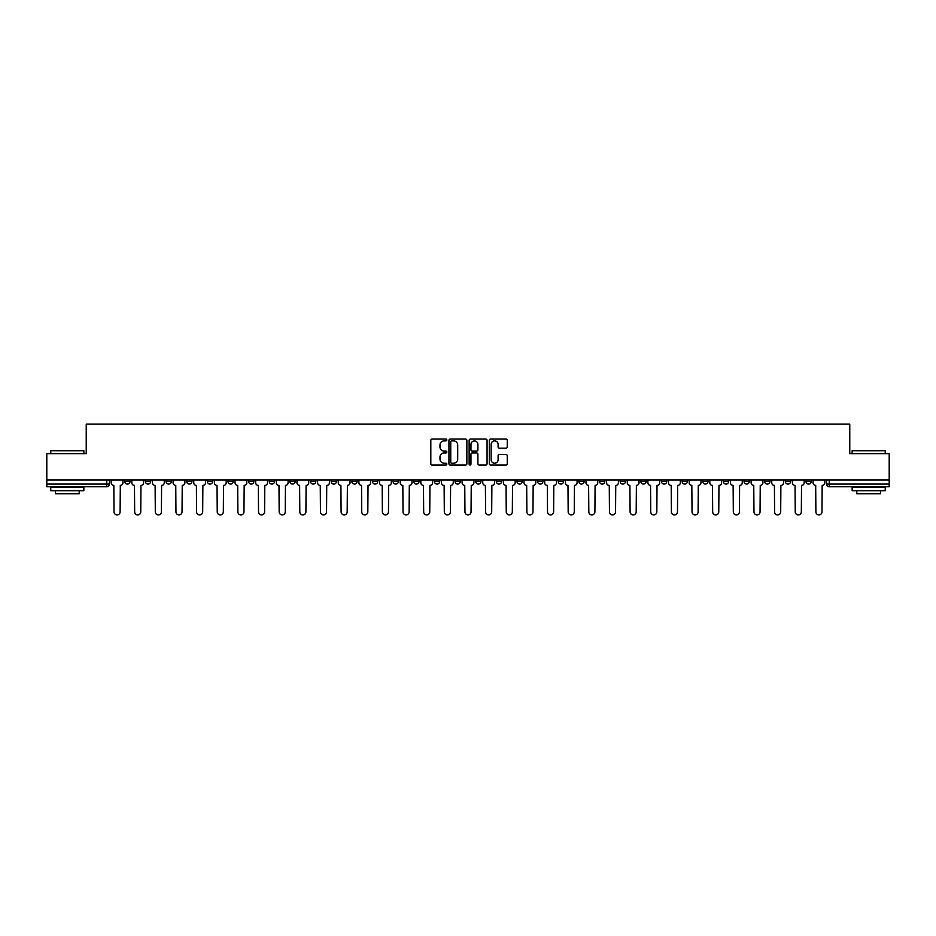 <?xml version="1.0" encoding="UTF-8"?>
<svg xmlns="http://www.w3.org/2000/svg" width="936" height="936" viewBox="0 0 936 936"><rect width="100%" height="100%" fill="white"/><g stroke="black" fill="none" stroke-linecap="round" stroke-linejoin="round"><path stroke-width="1.4" d="M446.823 439.978A0.913 0.913 0 0 0 445.922 439.066L432.116 439.066A1.299 1.299 0 0 0 430.817 440.365L430.817 463.741A1.299 1.299 0 0 0 432.116 465.04L445.922 465.04A0.913 0.913 0 0 0 446.823 464.139A0.913 0.913 0 0 0 445.922 463.226L444.132 463.226A4.153 4.153 0 0 1 439.978 459.073L439.978 457.119A4.153 4.153 0 0 1 444.132 452.965L445.922 452.965A0.913 0.913 0 0 0 446.823 452.053A0.913 0.913 0 0 0 445.922 451.14L444.132 451.14A4.153 4.153 0 0 1 439.978 446.987L439.978 445.045A4.153 4.153 0 0 1 444.132 440.879L445.922 440.879A0.913 0.913 0 0 0 446.823 439.978M805.966 479.981L805.966 481.432L811.255 481.432A2.644 2.644 0 0 1 808.61 484.076A2.644 2.644 0 0 1 805.966 481.432L805.966 479.981M682.11 479.981L682.11 481.432L687.398 481.432A2.644 2.644 0 0 1 684.754 484.076A2.644 2.644 0 0 1 682.11 481.432L682.11 479.981M661.459 479.981L661.459 481.432L666.76 481.432A2.644 2.644 0 0 1 664.115 484.076A2.644 2.644 0 0 1 661.459 481.432L661.459 479.981M537.603 479.981L537.603 481.432L542.903 481.432A2.644 2.644 0 0 1 540.247 484.076A2.644 2.644 0 0 1 537.603 481.432L537.603 479.981M516.965 479.981L516.965 481.432L522.253 481.432A2.644 2.644 0 0 1 519.609 484.076A2.644 2.644 0 0 1 516.965 481.432L516.965 479.981M496.314 479.981L496.314 481.432L501.614 481.432A2.644 2.644 0 0 1 498.97 484.076A2.644 2.644 0 0 1 496.314 481.432L496.314 479.981M455.036 479.981L455.036 481.432L460.325 481.432A2.644 2.644 0 0 1 457.681 484.076A2.644 2.644 0 0 1 455.036 481.432L455.036 479.981M413.747 481.432L413.747 479.981L413.747 481.432A2.644 2.644 0 0 0 416.391 484.076A2.644 2.644 0 0 1 413.747 481.432L419.035 481.432A2.644 2.644 0 0 1 416.391 484.076A2.644 2.644 0 0 0 419.035 481.432L419.035 479.981L419.035 481.432M393.097 481.432L393.097 479.981L393.097 481.432A2.644 2.644 0 0 0 395.752 484.076A2.644 2.644 0 0 1 393.097 481.432L398.397 481.432A2.644 2.644 0 0 1 395.752 484.076M372.458 481.432L372.458 479.981L372.458 481.432A2.644 2.644 0 0 0 375.102 484.076A2.644 2.644 0 0 1 372.458 481.432L377.758 481.432A2.644 2.644 0 0 1 375.102 484.076A2.644 2.644 0 0 0 377.758 481.432L377.758 479.981L377.758 481.432M351.819 479.981L351.819 481.432L357.107 481.432A2.644 2.644 0 0 1 354.463 484.076A2.644 2.644 0 0 1 351.819 481.432L351.819 479.981M331.168 479.981L331.168 481.432L336.469 481.432A2.644 2.644 0 0 1 333.824 484.076A2.644 2.644 0 0 1 331.168 481.432L331.168 479.981M310.53 479.981L310.53 481.432L315.818 481.432A2.644 2.644 0 0 1 313.174 484.076A2.644 2.644 0 0 1 310.53 481.432L310.53 479.981M289.891 481.432L289.891 479.981L289.891 481.432A2.644 2.644 0 0 0 292.535 484.076A2.644 2.644 0 0 1 289.891 481.432L295.179 481.432A2.644 2.644 0 0 1 292.535 484.076M248.602 481.432L248.602 479.981L248.602 481.432A2.644 2.644 0 0 0 251.246 484.076A2.644 2.644 0 0 1 248.602 481.432L253.89 481.432A2.644 2.644 0 0 1 251.246 484.076A2.644 2.644 0 0 0 253.89 481.432L253.89 479.981L253.89 481.432M227.963 481.432L227.963 479.981L227.963 481.432A2.644 2.644 0 0 0 230.607 484.076A2.644 2.644 0 0 1 227.963 481.432L233.251 481.432A2.644 2.644 0 0 1 230.607 484.076A2.644 2.644 0 0 0 233.251 481.432L233.251 479.981L233.251 481.432M207.312 481.432L207.312 479.981L207.312 481.432A2.644 2.644 0 0 0 209.956 484.076A2.644 2.644 0 0 1 207.312 481.432L212.612 481.432A2.644 2.644 0 0 1 209.956 484.076A2.644 2.644 0 0 0 212.612 481.432L212.612 479.981L212.612 481.432M186.673 481.432L186.673 479.981L186.673 481.432A2.644 2.644 0 0 0 189.318 484.076A2.644 2.644 0 0 1 186.673 481.432L191.962 481.432A2.644 2.644 0 0 1 189.318 484.076M166.023 481.432L166.023 479.981L166.023 481.432A2.644 2.644 0 0 0 168.679 484.076A2.644 2.644 0 0 1 166.023 481.432L171.323 481.432A2.644 2.644 0 0 1 168.679 484.076A2.644 2.644 0 0 0 171.323 481.432L171.323 479.981L171.323 481.432M145.384 481.432L145.384 479.981L145.384 481.432A2.644 2.644 0 0 0 148.028 484.076A2.644 2.644 0 0 1 145.384 481.432L150.673 481.432A2.644 2.644 0 0 1 148.028 484.076A2.644 2.644 0 0 0 150.673 481.432L150.673 479.981L150.673 481.432M505.955 448.227A1.299 1.299 0 0 0 507.253 446.928L507.253 440.365A1.299 1.299 0 0 0 505.955 439.066L490.628 439.066A1.299 1.299 0 0 0 489.329 440.365L489.329 463.741A1.299 1.299 0 0 0 490.628 465.04L505.955 465.04A1.299 1.299 0 0 0 507.253 463.741L507.253 455.82A1.299 1.299 0 0 0 505.955 454.522L499.403 454.522A1.299 1.299 0 0 0 498.104 455.82L498.104 459.751A3.475 3.475 0 0 1 494.629 463.226A3.475 3.475 0 0 1 491.154 459.751L491.154 444.354A3.475 3.475 0 0 1 494.629 440.879A3.475 3.475 0 0 1 498.104 444.354L498.104 446.928A1.299 1.299 0 0 0 499.403 448.227L505.955 448.227M46.8 479.981L46.8 453.644L86.229 453.644L86.229 424.137L849.771 424.137L849.771 453.644L889.2 453.644L889.2 479.981L46.8 479.981L46.8 484.076L109.395 484.076L109.395 479.981L109.395 484.076A2.644 2.644 0 0 1 106.739 486.72L46.8 486.72L46.8 484.076M466.865 440.365A1.299 1.299 0 0 0 465.566 439.066L450.239 439.066A1.299 1.299 0 0 0 448.941 440.365L448.941 463.741A1.299 1.299 0 0 0 450.239 465.04L465.566 465.04A1.299 1.299 0 0 0 466.865 463.741L466.865 440.365M470.434 439.066L485.761 439.066A1.299 1.299 0 0 1 487.059 440.365L487.059 463.741A1.299 1.299 0 0 1 485.761 465.04L479.209 465.04A1.299 1.299 0 0 1 477.898 463.741L477.898 454.264A1.299 1.299 0 0 0 476.599 452.965L472.259 452.965A1.299 1.299 0 0 0 470.96 454.264L470.96 464.139A0.913 0.913 0 0 1 470.047 465.04A0.913 0.913 0 0 1 469.135 464.139L469.135 440.365A1.299 1.299 0 0 1 470.434 439.066M826.605 479.981L826.605 484.076L889.2 484.076L889.2 486.72L829.261 486.72A2.644 2.644 0 0 1 826.605 484.076A2.644 2.644 0 0 0 829.261 486.72L829.261 479.981M889.2 479.981L889.2 484.076M811.255 479.981L811.255 481.432A2.644 2.644 0 0 1 808.61 484.076M790.616 479.981L790.616 481.432A2.644 2.644 0 0 1 787.972 484.076A2.644 2.644 0 0 1 785.327 481.432L790.616 481.432M785.327 479.981L785.327 481.432M769.977 479.981L769.977 481.432A2.644 2.644 0 0 1 767.321 484.076A2.644 2.644 0 0 1 764.677 481.432L769.977 481.432M764.677 479.981L764.677 481.432M749.327 479.981L749.327 481.432A2.644 2.644 0 0 1 746.682 484.076A2.644 2.644 0 0 1 744.038 481.432A2.644 2.644 0 0 0 746.682 484.076M744.038 479.981L744.038 481.432L749.327 481.432M728.688 479.981L728.688 481.432A2.644 2.644 0 0 1 726.043 484.076A2.644 2.644 0 0 1 723.388 481.432L728.688 481.432M723.388 479.981L723.388 481.432M708.037 479.981L708.037 481.432A2.644 2.644 0 0 1 705.393 484.076A2.644 2.644 0 0 1 702.749 481.432L708.037 481.432M702.749 479.981L702.749 481.432M687.398 479.981L687.398 481.432M666.76 479.981L666.76 481.432L666.76 479.981M646.109 479.981L646.109 481.432A2.644 2.644 0 0 1 643.465 484.076A2.644 2.644 0 0 1 640.821 481.432L646.109 481.432M640.821 479.981L640.821 481.432M625.47 479.981L625.47 481.432A2.644 2.644 0 0 1 622.826 484.076A2.644 2.644 0 0 1 620.182 481.432L625.47 481.432M620.182 479.981L620.182 481.432M604.832 479.981L604.832 481.432A2.644 2.644 0 0 1 602.176 484.076A2.644 2.644 0 0 1 599.531 481.432L604.832 481.432M599.531 479.981L599.531 481.432M584.181 479.981L584.181 481.432A2.644 2.644 0 0 1 581.537 484.076A2.644 2.644 0 0 1 578.893 481.432L584.181 481.432M578.893 479.981L578.893 481.432M563.542 479.981L563.542 481.432A2.644 2.644 0 0 1 560.898 484.076A2.644 2.644 0 0 1 558.242 481.432L563.542 481.432M558.242 479.981L558.242 481.432M542.903 479.981L542.903 481.432A2.644 2.644 0 0 1 540.247 484.076M522.253 479.981L522.253 481.432M501.614 481.432L501.614 479.981L501.614 481.432A2.644 2.644 0 0 1 498.97 484.076M480.964 479.981L480.964 481.432A2.644 2.644 0 0 1 478.319 484.076A2.644 2.644 0 0 1 475.675 481.432A2.644 2.644 0 0 0 478.319 484.076A2.644 2.644 0 0 0 480.964 481.432L475.675 481.432L475.675 479.981M460.325 481.432L460.325 479.981L460.325 481.432A2.644 2.644 0 0 1 457.681 484.076M439.686 479.981L439.686 481.432A2.644 2.644 0 0 1 437.03 484.076A2.644 2.644 0 0 1 434.386 481.432A2.644 2.644 0 0 0 437.03 484.076M434.386 479.981L434.386 481.432L439.686 481.432M398.397 479.981L398.397 481.432L398.397 479.981M357.107 481.432L357.107 479.981L357.107 481.432A2.644 2.644 0 0 1 354.463 484.076M336.469 481.432L336.469 479.981L336.469 481.432A2.644 2.644 0 0 1 333.824 484.076M315.818 481.432L315.818 479.981L315.818 481.432A2.644 2.644 0 0 1 313.174 484.076M295.179 479.981L295.179 481.432L295.179 479.981M274.541 481.432L274.541 479.981L274.541 481.432A2.644 2.644 0 0 1 271.885 484.076A2.644 2.644 0 0 1 269.24 481.432L274.541 481.432A2.644 2.644 0 0 1 271.885 484.076M269.24 479.981L269.24 481.432M191.962 479.981L191.962 481.432L191.962 479.981M130.034 479.981L130.034 481.432A2.644 2.644 0 0 1 127.39 484.076A2.644 2.644 0 0 1 124.745 481.432A2.644 2.644 0 0 0 127.39 484.076A2.644 2.644 0 0 0 130.034 481.432L130.034 479.981M124.745 479.981L124.745 481.432L130.034 481.432M106.739 479.981L106.739 486.72A2.644 2.644 0 0 0 109.395 484.076M451.667 440.879A0.913 0.913 0 0 0 450.754 441.792L450.754 462.314A0.913 0.913 0 0 0 451.667 463.226L453.55 463.226A4.153 4.153 0 0 0 457.704 459.073L457.704 445.045A4.153 4.153 0 0 0 453.55 440.879L451.667 440.879M477.898 444.425A3.475 3.475 0 0 0 474.435 440.95A3.475 3.475 0 0 0 470.96 444.425L470.96 449.842A1.299 1.299 0 0 0 472.259 451.14L476.599 451.14A1.299 1.299 0 0 0 477.898 449.842L477.898 444.425M111.173 479.981L111.173 482.754A2.644 2.644 139.8 0 0 113.829 485.398L114.028 511.863A3.042 3.042 139.8 0 0 117.07 514.905A3.042 3.042 139.8 0 0 120.112 511.863L120.311 485.398A2.644 2.644 139.8 0 0 122.955 482.754L122.955 479.981M131.824 479.981L131.824 482.754A2.644 2.644 139.8 0 0 134.468 485.398L134.667 511.863A3.042 3.042 139.8 0 0 137.709 514.905A3.042 3.042 139.8 0 0 140.751 511.863L140.95 485.398A2.644 2.644 139.8 0 0 143.594 482.754L143.594 479.981M152.463 479.981L152.463 482.754A2.644 2.644 139.8 0 0 155.107 485.398L155.306 511.863A3.042 3.042 139.8 0 0 158.348 514.905A3.042 3.042 139.8 0 0 161.401 511.863L161.589 485.398A2.644 2.644 139.8 0 0 164.245 482.754L164.245 479.981M50.766 450.731L83.854 450.731L50.766 450.731L50.766 453.644M83.854 490.698L50.766 490.698L50.766 487.387L83.854 487.387L83.854 490.698M79.221 490.698L79.221 493.74L55.399 493.74L55.399 490.698M852.146 450.731L885.234 450.731L852.146 450.731L852.146 453.644M885.234 490.698L852.146 490.698L852.146 487.387L885.234 487.387L885.234 490.698M880.6 490.698L880.6 493.74L856.779 493.74L856.779 490.698M173.101 479.981L173.101 482.754A2.644 2.644 139.8 0 0 175.757 485.398L175.956 511.863A3.042 3.042 139.8 0 0 178.998 514.905A3.042 3.042 139.8 0 0 182.04 511.863L182.239 485.398A2.644 2.644 139.8 0 0 184.883 482.754L184.883 479.981M193.752 479.981L193.752 482.754A2.644 2.644 139.8 0 0 196.396 485.398L196.595 511.863A3.042 3.042 139.8 0 0 199.637 514.905A3.042 3.042 139.8 0 0 202.679 511.863L202.878 485.398A2.644 2.644 139.8 0 0 205.522 482.754L205.522 479.981M214.391 479.981L214.391 482.754A2.644 2.644 139.8 0 0 217.035 485.398L217.234 511.863A3.042 3.042 139.8 0 0 220.288 514.905A3.042 3.042 139.8 0 0 223.33 511.863L223.529 485.398A2.644 2.644 139.8 0 0 226.173 482.754L226.173 479.981M235.041 479.981L235.041 482.754A2.644 2.644 139.8 0 0 237.685 485.398L237.884 511.863A3.042 3.042 139.8 0 0 240.926 514.905A3.042 3.042 139.8 0 0 243.968 511.863L244.167 485.398A2.644 2.644 139.8 0 0 246.811 482.754L246.811 479.981M255.68 479.981L255.68 482.754A2.644 2.644 139.8 0 0 258.324 485.398L258.523 511.863A3.042 3.042 139.8 0 0 261.565 514.905A3.042 3.042 139.8 0 0 264.607 511.863L264.806 485.398A2.644 2.644 139.8 0 0 267.462 482.754L267.462 479.981M276.319 479.981L276.319 482.754A2.644 2.644 139.8 0 0 278.975 485.398L279.174 511.863A3.042 3.042 139.8 0 0 282.216 514.905A3.042 3.042 139.8 0 0 285.258 511.863L285.457 485.398A2.644 2.644 139.8 0 0 288.101 482.754L288.101 479.981M296.969 479.981L296.969 482.754A2.644 2.644 139.8 0 0 299.614 485.398L299.812 511.863A3.042 3.042 139.8 0 0 302.855 514.905A3.042 3.042 139.8 0 0 305.896 511.863L306.095 485.398A2.644 2.644 139.8 0 0 308.74 482.754L308.74 479.981M317.608 479.981L317.608 482.754A2.644 2.644 139.8 0 0 320.252 485.398L320.451 511.863A3.042 3.042 139.8 0 0 323.493 514.905A3.042 3.042 139.8 0 0 326.547 511.863L326.734 485.398A2.644 2.644 139.8 0 0 329.39 482.754L329.39 479.981M338.247 479.981L338.247 482.754A2.644 2.644 139.8 0 0 340.903 485.398L341.102 511.863A3.042 3.042 139.8 0 0 344.144 514.905A3.042 3.042 139.8 0 0 347.186 511.863L347.385 485.398A2.644 2.644 139.8 0 0 350.029 482.754L350.029 479.981M358.897 479.981L358.897 482.754A2.644 2.644 139.8 0 0 361.542 485.398L361.741 511.863A3.042 3.042 139.8 0 0 364.783 514.905A3.042 3.042 139.8 0 0 367.825 511.863L368.024 485.398A2.644 2.644 139.8 0 0 370.668 482.754L370.668 479.981M379.536 479.981L379.536 482.754A2.644 2.644 139.8 0 0 382.18 485.398L382.379 511.863A3.042 3.042 139.8 0 0 385.433 514.905A3.042 3.042 139.8 0 0 388.475 511.863L388.674 485.398A2.644 2.644 139.8 0 0 391.318 482.754L391.318 479.981M400.187 479.981L400.187 482.754A2.644 2.644 139.8 0 0 402.831 485.398L403.03 511.863A3.042 3.042 139.8 0 0 406.072 514.905A3.042 3.042 139.8 0 0 409.114 511.863L409.313 485.398A2.644 2.644 139.8 0 0 411.957 482.754L411.957 479.981M420.826 479.981L420.826 482.754A2.644 2.644 139.8 0 0 423.47 485.398L423.669 511.863A3.042 3.042 139.8 0 0 426.711 514.905A3.042 3.042 139.8 0 0 429.753 511.863L429.952 485.398A2.644 2.644 139.8 0 0 432.607 482.754L432.607 479.981M441.464 479.981L441.464 482.754A2.644 2.644 139.8 0 0 444.12 485.398L444.307 511.863A3.042 3.042 139.8 0 0 447.361 514.905A3.042 3.042 139.8 0 0 450.403 511.863L450.602 485.398A2.644 2.644 139.8 0 0 453.246 482.754L453.246 479.981M462.115 479.981L462.115 482.754A2.644 2.644 139.8 0 0 464.759 485.398L464.958 511.863A3.042 3.042 139.8 0 0 468 514.905A3.042 3.042 139.8 0 0 471.042 511.863L471.241 485.398A2.644 2.644 139.8 0 0 473.885 482.754L473.885 479.981M482.754 479.981L482.754 482.754A2.644 2.644 139.8 0 0 485.398 485.398L485.597 511.863A3.042 3.042 139.8 0 0 488.639 514.905A3.042 3.042 139.8 0 0 491.692 511.863L491.88 485.398A2.644 2.644 139.8 0 0 494.536 482.754L494.536 479.981M503.392 479.981L503.392 482.754A2.644 2.644 139.8 0 0 506.048 485.398L506.247 511.863A3.042 3.042 139.8 0 0 509.289 514.905A3.042 3.042 139.8 0 0 512.331 511.863L512.53 485.398A2.644 2.644 139.8 0 0 515.174 482.754L515.174 479.981M524.043 479.981L524.043 482.754A2.644 2.644 139.8 0 0 526.687 485.398L526.886 511.863A3.042 3.042 139.8 0 0 529.928 514.905A3.042 3.042 139.8 0 0 532.97 511.863L533.169 485.398A2.644 2.644 139.8 0 0 535.813 482.754L535.813 479.981M544.682 479.981L544.682 482.754A2.644 2.644 139.8 0 0 547.326 485.398L547.525 511.863A3.042 3.042 139.8 0 0 550.567 514.905A3.042 3.042 139.8 0 0 553.621 511.863L553.819 485.398A2.644 2.644 139.8 0 0 556.464 482.754L556.464 479.981M565.332 479.981L565.332 482.754A2.644 2.644 139.8 0 0 567.976 485.398L568.175 511.863A3.042 3.042 139.8 0 0 571.217 514.905A3.042 3.042 139.8 0 0 574.259 511.863L574.458 485.398A2.644 2.644 139.8 0 0 577.102 482.754L577.102 479.981M585.971 479.981L585.971 482.754A2.644 2.644 139.8 0 0 588.615 485.398L588.814 511.863A3.042 3.042 139.8 0 0 591.856 514.905A3.042 3.042 139.8 0 0 594.898 511.863L595.097 485.398A2.644 2.644 139.8 0 0 597.753 482.754L597.753 479.981M606.61 479.981L606.61 482.754A2.644 2.644 139.8 0 0 609.266 485.398L609.453 511.863A3.042 3.042 139.8 0 0 612.507 514.905A3.042 3.042 139.8 0 0 615.549 511.863L615.748 485.398A2.644 2.644 139.8 0 0 618.392 482.754L618.392 479.981M627.26 479.981L627.26 482.754A2.644 2.644 139.8 0 0 629.905 485.398L630.103 511.863A3.042 3.042 139.8 0 0 633.145 514.905A3.042 3.042 139.8 0 0 636.188 511.863L636.386 485.398A2.644 2.644 139.8 0 0 639.031 482.754L639.031 479.981M647.899 479.981L647.899 482.754A2.644 2.644 139.8 0 0 650.543 485.398L650.742 511.863A3.042 3.042 139.8 0 0 653.784 514.905A3.042 3.042 139.8 0 0 656.826 511.863L657.025 485.398A2.644 2.644 139.8 0 0 659.681 482.754L659.681 479.981M668.538 479.981L668.538 482.754A2.644 2.644 139.8 0 0 671.194 485.398L671.393 511.863A3.042 3.042 139.8 0 0 674.435 514.905A3.042 3.042 139.8 0 0 677.477 511.863L677.676 485.398A2.644 2.644 139.8 0 0 680.32 482.754L680.32 479.981M689.188 479.981L689.188 482.754A2.644 2.644 139.8 0 0 691.833 485.398L692.032 511.863A3.042 3.042 139.8 0 0 695.074 514.905A3.042 3.042 139.8 0 0 698.116 511.863L698.314 485.398A2.644 2.644 139.8 0 0 700.959 482.754L700.959 479.981M709.827 479.981L709.827 482.754A2.644 2.644 139.8 0 0 712.471 485.398L712.67 511.863A3.042 3.042 139.8 0 0 715.712 514.905A3.042 3.042 139.8 0 0 718.766 511.863L718.965 485.398A2.644 2.644 139.8 0 0 721.609 482.754L721.609 479.981M730.478 479.981L730.478 482.754A2.644 2.644 139.8 0 0 733.122 485.398L733.321 511.863A3.042 3.042 139.8 0 0 736.363 514.905A3.042 3.042 139.8 0 0 739.405 511.863L739.604 485.398A2.644 2.644 139.8 0 0 742.248 482.754L742.248 479.981M751.117 479.981L751.117 482.754A2.644 2.644 139.8 0 0 753.761 485.398L753.96 511.863A3.042 3.042 139.8 0 0 757.002 514.905A3.042 3.042 139.8 0 0 760.044 511.863L760.243 485.398A2.644 2.644 139.8 0 0 762.898 482.754L762.898 479.981M771.755 479.981L771.755 482.754A2.644 2.644 139.8 0 0 774.411 485.398L774.598 511.863A3.042 3.042 139.8 0 0 777.652 514.905A3.042 3.042 139.8 0 0 780.694 511.863L780.893 485.398A2.644 2.644 139.8 0 0 783.537 482.754L783.537 479.981M792.406 479.981L792.406 482.754A2.644 2.644 139.8 0 0 795.05 485.398L795.249 511.863A3.042 3.042 139.8 0 0 798.291 514.905A3.042 3.042 139.8 0 0 801.333 511.863L801.532 485.398A2.644 2.644 139.8 0 0 804.176 482.754L804.176 479.981M813.045 479.981L813.045 482.754A2.644 2.644 139.8 0 0 815.689 485.398L815.888 511.863A3.042 3.042 139.8 0 0 818.93 514.905A3.042 3.042 139.8 0 0 821.972 511.863L822.171 485.398A2.644 2.644 139.8 0 0 824.827 482.754L824.827 479.981M83.854 453.644L83.854 450.731M76.307 487.387L76.307 486.72M58.313 487.387L58.313 486.72M885.234 453.644L885.234 450.731M877.687 487.387L877.687 486.72M859.693 487.387L859.693 486.72"/></g></svg>

